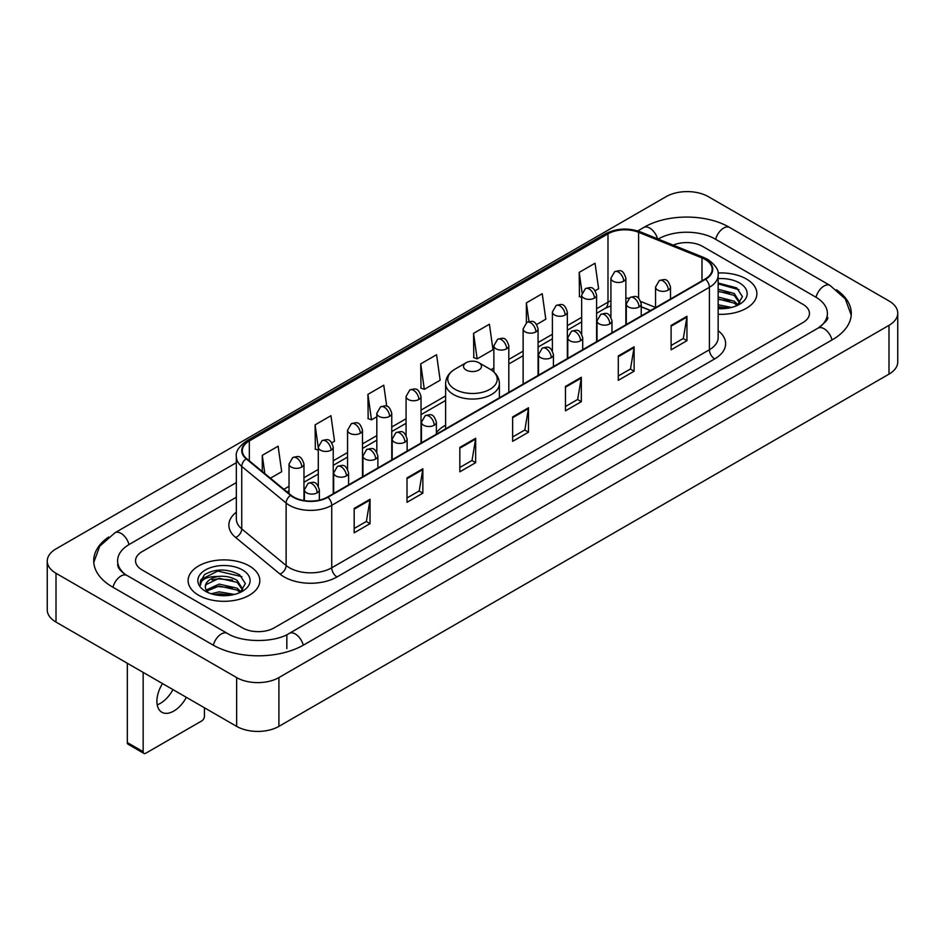 <?xml version="1.0" encoding="UTF-8"?>
<svg xmlns="http://www.w3.org/2000/svg" width="945" height="945" viewBox="0 0 945 945"><rect width="100%" height="100%" fill="white"/><g stroke="black" fill="none" stroke-linecap="round" stroke-linejoin="round"><path stroke-width="1.42" d="M445.603 425.226A39.596 22.857 0 0 0 436.389 432.621M650.443 310.598L641.23 306.865M746.385 278.999A35.851 20.707 0 0 0 718.011 272.999A35.851 20.707 0 0 1 746.385 278.999A35.851 20.707 0 0 1 756.886 293.635A35.851 20.707 0 0 0 746.385 278.999M249.326 565.96A35.851 20.707 0 0 0 210.251 561.472A35.851 20.707 0 0 0 188.114 580.608A35.851 20.707 0 0 0 198.615 595.244A35.851 20.707 0 0 0 237.691 599.732A35.851 20.707 0 0 0 259.828 580.608A35.851 20.707 0 0 0 249.326 565.96A35.851 20.707 0 0 0 210.251 561.472A35.851 20.707 0 0 0 188.114 580.608A35.851 20.707 0 0 0 198.615 595.244A35.851 20.707 0 0 0 237.691 599.732A35.851 20.707 0 0 0 259.828 580.608A35.851 20.707 0 0 0 249.326 565.96M705.183 259.473A23.908 13.797 180 0 1 712.176 269.23A23.908 13.797 180 0 1 705.183 278.988L327.502 497.046A23.908 13.797 180 0 1 291.025 495.204L246.645 458.608A23.908 13.797 180 0 1 242.322 450.694A23.908 13.797 180 0 1 249.326 440.937L607.989 233.852A23.908 13.797 180 0 1 638.607 232.305L701.981 257.926A23.908 13.797 180 0 1 705.183 259.473M705.596 259.237A24.499 14.151 0 0 0 702.336 257.642L638.95 232.021A24.499 14.151 0 0 0 607.576 233.616L248.901 440.689A24.499 14.151 0 0 0 246.149 458.809L290.528 495.393A24.499 14.151 0 0 0 327.927 497.283L705.596 279.236A24.499 14.151 0 0 0 705.596 259.237M354.174 508.422L354.174 532.815L370.027 523.66L370.027 499.267L354.174 508.422M354.174 528.491L366.388 521.439L369.967 500.082A5.977 3.449 -120 0 0 370.027 499.267M366.282 521.498L370.027 523.66M407 477.922L407 502.315L422.852 493.172L422.852 468.767L407 477.922M407 497.991L419.202 490.939L422.781 469.582A5.977 3.449 -120 0 0 422.852 468.767M419.096 491.01L422.852 493.172M459.825 447.422L459.825 471.827L475.666 462.672L475.666 438.279L459.825 447.422M459.825 467.491L472.027 460.451L475.607 439.082A5.977 3.449 -120 0 0 475.666 438.279M471.921 460.51L475.666 462.672M671.104 325.434L671.104 349.839L686.956 340.684L686.956 316.291L671.104 325.434M671.104 345.504L683.318 338.464L686.897 317.107A5.977 3.449 -120 0 0 686.956 316.291M683.211 338.523L686.956 340.684M618.29 355.934L618.29 380.339L634.13 371.184L634.13 346.791L618.29 355.934M618.29 376.004L630.492 368.963L634.071 347.595A5.977 3.449 -120 0 0 634.13 346.791M630.386 369.022L634.13 371.184M565.464 386.434L565.464 410.827L581.317 401.684L581.317 377.279L565.464 386.434M565.464 406.504L577.667 399.452L581.246 378.094A5.977 3.449 -120 0 0 581.317 377.279M577.56 399.511L581.317 401.684M512.639 416.934L512.639 441.327L528.491 432.172L528.491 407.779L512.639 416.934M512.639 436.992L524.853 429.951L528.432 408.594A5.977 3.449 -120 0 0 528.491 407.779M524.747 430.01L528.491 432.172M718.153 314.272A35.851 20.707 0 0 0 756.886 293.635A35.851 20.707 0 0 1 718.153 314.272M242.463 627.87A22.408 12.935 0 0 0 274.156 627.87L802.896 322.599A22.408 12.935 0 0 0 809.463 313.457A22.408 12.935 0 0 0 802.896 304.302L702.537 246.361A22.408 12.935 0 0 0 673.242 245.157A22.408 12.935 0 0 1 702.537 246.361L802.896 304.302A22.408 12.935 0 0 1 809.463 313.457A22.408 12.935 0 0 1 802.896 322.599L274.156 627.87A22.408 12.935 0 0 1 242.463 627.87L142.104 569.929L242.463 627.87M236.345 497.224L142.104 551.632A22.408 12.935 0 0 0 135.537 560.775A22.408 12.935 0 0 0 142.104 569.929A22.408 12.935 0 0 1 135.537 560.775A22.408 12.935 0 0 1 142.104 551.632L236.345 497.224M331.825 442.756L334.518 441.197L330.939 415.705L315.087 424.86L315.346 449.111M270.412 478.205L281.693 471.697L278.113 446.205L262.273 455.348L262.273 471.496M473.551 333.372L477.13 358.864L492.983 349.709L489.404 324.218L473.551 333.372L473.811 357.623M536.665 324.489L545.797 319.209L542.229 293.718L526.377 302.872L526.377 322.694M595.196 290.694L598.622 288.721L595.043 263.23L579.202 272.373L579.45 296.624M386.718 406.267L383.764 385.217L367.912 394.36L368.172 418.611M420.738 363.86L424.317 389.352L440.157 380.209L436.578 354.718L420.738 363.86L420.986 388.111M424.317 389.352L420.738 388.017M477.13 358.864L473.551 357.529M526.377 302.872L528.999 321.56M581.659 297.451L579.202 296.529M579.202 272.373L582.049 292.678M367.912 394.36L371.491 419.852L376.819 416.78M371.491 419.852L367.912 418.517M318.288 450.21L315.087 449.017M315.087 424.86L318.288 447.658M262.273 455.348L264.836 473.599M819.941 326.946A40.34 23.294 0 0 0 827.395 313.457A40.34 23.294 0 0 0 815.57 296.99L715.211 239.05A40.34 23.294 0 0 0 658.169 239.05L658.145 239.061M236.345 482.588L129.43 544.308A40.34 23.294 0 0 0 117.605 560.775A40.34 23.294 0 0 0 125.059 574.265M236.652 677.577A29.886 17.246 0 0 0 278.905 677.577L888.997 325.352A29.886 17.246 0 0 0 897.75 313.149A29.886 17.246 0 0 0 888.997 300.947L708.348 196.654A29.886 17.246 0 0 0 666.095 196.654L56.003 548.891A29.886 17.246 0 0 0 47.25 561.082A29.886 17.246 0 0 0 56.003 573.284L236.652 677.577L236.652 726.374A29.886 17.246 0 0 0 278.905 726.374L888.997 374.137A29.886 17.246 0 0 0 897.75 361.947L897.75 313.149M47.25 561.082L47.25 609.879A29.886 17.246 0 0 0 56.003 622.082L236.652 726.374M108.557 537.055A64.248 37.091 0 0 0 93.709 560.775A64.248 37.091 0 0 0 112.526 587.01L212.885 644.951A64.248 37.091 0 0 0 303.735 644.951L832.474 339.68A64.248 37.091 0 0 0 851.291 313.457A64.248 37.091 0 0 0 836.443 289.737M650.503 310.562L641.23 306.818M718.153 304.762L731.548 307.456M718.153 306.7L728.323 308.129M718.153 297.013L734.23 301.207L738.069 304.881M718.153 298.951L734.23 303.144L737.076 305.554M718.153 289.264L734.23 293.47L739.699 302.069L739.569 303.487M718.153 291.202L734.23 295.407L739.64 303.038M718.153 308.637A26.141 15.096 0 0 0 739.51 304.302A26.141 15.096 0 0 0 739.51 282.957A26.141 15.096 0 0 0 718.153 278.633M737.383 305.412L742.416 296.565L736.675 287.871L718.153 283.004M718.153 283.89L738.978 289.713M718.153 291.639L729.646 293.092M718.153 299.388L729.646 300.841M718.153 307.137L728.04 308.176M466.157 370.027A8.966 5.174 0 0 0 478.843 370.027A8.966 5.174 0 0 0 478.843 362.703L489.971 369.129A24.7 14.258 0 0 1 489.971 389.305A24.7 14.258 0 0 1 455.029 389.305A24.7 14.258 0 0 1 455.029 369.129C448.946 372.743 445.804 377.539 445.603 383.528A26.897 15.522 0 0 0 453.482 394.514A26.897 15.522 0 0 0 482.789 397.869A26.897 15.522 0 0 0 499.397 383.528C499.196 377.539 496.054 372.743 489.971 369.129L478.843 362.703A8.966 5.174 0 0 0 466.157 362.703A8.966 5.174 0 0 0 466.157 370.027M172.959 689.602A23.908 13.797 -60 0 1 160.39 703.328A23.908 13.797 -60 0 1 157.201 704.816M162.493 683.566A23.908 13.797 120 0 0 161.843 712.246A23.908 13.797 120 0 0 173.797 711.065A23.908 13.797 120 0 0 186.366 697.339M143.156 751.688A3.733 2.162 120 0 0 143.935 753.401L128.083 744.247A3.733 2.162 -60 0 1 127.315 742.546L143.156 751.688L143.156 672.391M127.315 663.248L127.315 742.546M143.935 753.401A3.733 2.162 120 0 0 145.802 753.212L201.793 720.893A3.733 2.162 120 0 0 204.427 716.31L204.427 707.77M211.219 593.779L219.145 591.842L234.49 594.417M214.326 594.629L219.145 593.779L231.277 595.102M206.187 589.987L219.145 584.105L237.183 588.18L241.022 591.842M206.837 591.05L219.145 586.03L237.183 590.117L240.018 592.515M240.337 592.373L245.357 583.537L239.628 574.843C227.343 568.5 215.614 568.429 204.463 574.631L200.163 582.51L200.576 585.049C200.812 579.368 206.66 576.509 218.106 576.462A18.676 10.785 0 0 0 205.301 586.703A18.676 10.785 0 0 0 206.211 590.023L208.432 592.739M218.106 576.462C225.264 575.718 231.619 577.041 237.183 580.431L242.652 589.042L242.522 590.46M205.301 586.916L205.939 584.624L219.145 578.293L237.183 582.368L242.593 590.011M242.463 569.929A26.141 15.096 0 0 0 205.49 569.929A26.141 15.096 0 0 0 205.49 591.275A26.141 15.096 0 0 0 242.463 591.275A26.141 15.096 0 0 0 242.463 569.929M200.163 582.687L200.978 579.498L217.811 571.063L241.932 576.686M212.034 579.887L217.811 578.812L232.6 580.065M212.034 587.636L217.811 586.561L232.6 587.814M214.822 594.736L230.993 595.137M718.153 330.703A37.351 21.57 180 0 1 714.692 358.899L337.011 576.946A7.465 4.312 60 0 1 331.73 567.791L709.4 349.744A29.886 17.246 0 0 0 718.153 337.542L718.153 275.089A29.886 17.246 180 0 1 709.4 287.292A7.465 4.312 -120 0 0 705.596 279.236M337.011 576.946A37.351 21.57 180 0 1 284.197 576.946A37.351 21.57 180 0 1 280.003 574.064L235.624 537.469A37.351 21.57 180 0 1 236.345 512.166M289.477 567.791A29.886 17.246 0 0 0 331.73 567.791L331.73 505.339A29.886 17.246 180 0 1 286.122 503.035L241.743 466.44A29.886 17.246 180 0 1 236.345 456.541L236.345 519.006A29.886 17.246 0 0 0 241.743 528.905L286.122 565.488A29.886 17.246 0 0 0 289.477 567.791M718.153 275.089C719.157 270.424 715.719 265.214 707.852 259.473L703.93 257.56A7.465 3.496 112 0 0 702.336 257.642M703.93 257.56L640.556 231.938C628.177 227.568 616.435 228.206 605.32 233.852A7.465 4.312 60 0 1 607.576 233.616M248.901 440.689A7.465 4.312 -120 0 0 246.645 440.925C238.884 446.501 235.459 451.71 236.345 456.541M246.149 458.809A7.465 4.997 129.5 0 0 241.743 466.44L241.743 528.905A7.465 4.997 -50.5 0 1 235.624 537.469M640.556 231.938A7.465 3.496 112 0 0 638.95 232.021M290.528 495.393A7.465 4.997 129.5 0 0 286.122 503.035L286.122 565.488A7.465 4.997 -50.5 0 1 280.003 574.064M327.927 497.283A7.465 4.312 60 0 1 331.73 505.339L709.4 287.292L709.4 349.744A7.465 4.312 60 0 0 714.692 358.899M249.326 440.937L249.326 460.817M701.981 257.926L701.981 280.83M638.607 232.305L638.607 298.254M655.558 307.468L640.828 301.514M628.85 298.313A23.908 13.797 0 0 0 625.862 298.136M610.919 300.734A23.908 13.797 0 0 0 607.989 302.164L596.602 308.743M607.989 233.852L607.989 302.164A13.443 7.761 60 0 1 605.213 308.318L596.602 313.291M581.659 317.366L567.343 325.635M552.4 334.27L538.071 342.539M523.128 351.162L508.812 359.431M493.869 368.054L490.963 369.731M445.603 395.92L421.021 410.118M406.078 418.741L391.762 427.01M376.819 435.633L362.49 443.902M347.559 452.525L333.231 460.806M318.288 469.429L303.971 477.697M289.028 486.321L283.866 489.297M641.277 306.723A13.443 6.296 -68 0 1 641.23 306.712L650.609 310.503M512.639 417.702L528.432 408.594M565.464 387.202L581.246 378.094M618.29 356.714L634.071 347.595M671.104 326.214L686.897 317.107M459.825 448.202L475.607 439.082M407 478.69L422.781 469.582M354.174 509.19L369.967 500.082M303.286 645.211A11.954 6.898 -120 0 0 295.289 633.965A11.954 6.898 -120 0 0 289.312 633.374C274.605 642.883 242.003 642.883 227.308 633.374L126.949 575.434C125.756 574.997 119.932 571.028 118.101 566.823L117.605 564.437M213.334 645.211A11.954 6.898 -60 0 1 221.331 633.965A11.954 6.898 -60 0 1 227.308 633.374M112.975 587.27A11.954 6.898 -60 0 1 120.972 576.025A11.954 6.898 -60 0 1 126.949 575.434M93.768 562.464L99.721 546.21L114.995 532.744A11.954 6.898 60 0 1 120.972 533.334A11.954 6.898 60 0 1 128.981 544.58M637.733 230.946L643.746 227.473A11.954 6.898 60 0 1 649.711 228.064A11.954 6.898 60 0 1 657.59 238.837M643.746 227.473C667.052 213.605 706.328 213.605 729.646 227.473A11.954 6.898 120 0 0 723.669 228.064A11.954 6.898 120 0 0 715.66 239.298M851.232 315.134L845.279 298.88L830.005 285.414A11.954 6.898 120 0 0 824.028 286.004A11.954 6.898 120 0 0 816.019 297.25M832.025 339.94A11.954 6.898 -120 0 0 824.028 328.706A11.954 6.898 -120 0 0 818.051 328.116L289.312 633.374M278.905 726.374L278.905 677.577M56.003 622.082L56.003 573.284M888.997 374.137L888.997 325.352M286.831 648.613L286.831 635.194M668.304 290.091A7.465 4.312 0 0 0 670.501 287.044C667.465 277.464 664.524 279.366 659.291 280.57A7.465 4.312 60 0 1 663.024 280.948A7.465 4.312 -120 0 1 668.304 290.091A7.465 4.312 0 0 1 657.744 290.091A7.465 4.312 0 0 1 655.558 287.044L659.291 280.57M639.044 306.983A7.465 4.312 0 0 0 641.23 303.936C638.206 294.356 635.253 296.269 630.031 297.474A7.465 4.312 60 0 1 633.764 297.84A7.465 4.312 -120 0 1 639.044 306.983A7.465 4.312 0 0 1 628.484 306.983A7.465 4.312 0 0 1 626.299 303.936L630.031 297.474M609.785 323.887A7.465 4.312 0 0 0 611.97 320.839C608.934 311.248 605.993 313.161 600.772 314.366A7.465 4.312 60 0 1 604.505 314.732A7.465 4.312 -120 0 1 609.785 323.887A7.465 4.312 0 0 1 599.224 323.887A7.465 4.312 0 0 1 597.027 320.839L600.772 314.366M580.525 340.779A7.465 4.312 0 0 0 582.711 337.731C579.675 328.151 576.733 330.053 571.501 331.258A7.465 4.312 60 0 1 575.233 331.624A7.465 4.312 -120 0 1 580.525 340.779A7.465 4.312 0 0 1 569.953 340.779A7.465 4.312 0 0 1 567.768 337.731L571.501 331.258M551.254 357.671A7.465 4.312 0 0 0 553.439 354.623C550.415 345.043 547.462 346.945 542.241 348.15A7.465 4.312 60 0 1 545.974 348.528A7.465 4.312 -120 0 1 551.254 357.671A7.465 4.312 0 0 1 540.694 357.671A7.465 4.312 0 0 1 538.508 354.623L542.241 348.15M434.204 425.25A7.465 4.312 0 0 0 436.389 422.202C433.365 412.622 430.412 414.536 425.191 415.729A7.465 4.312 60 0 1 428.924 416.107A7.465 4.312 -120 0 1 434.204 425.25A7.465 4.312 0 0 1 423.643 425.25A7.465 4.312 0 0 1 421.446 422.202L425.191 415.729M404.944 442.154A7.465 4.312 0 0 0 407.13 439.094C404.094 429.514 401.152 431.428 395.92 432.633A7.465 4.312 60 0 1 399.664 432.999A7.465 4.312 -120 0 1 404.944 442.154A7.465 4.312 0 0 1 394.372 442.154A7.465 4.312 0 0 1 392.187 439.094L395.92 432.633M375.673 459.046A7.465 4.312 0 0 0 377.87 455.998C374.834 446.406 371.893 448.32 366.66 449.525A7.465 4.312 60 0 1 370.393 449.891A7.465 4.312 -120 0 1 375.673 459.046A7.465 4.312 0 0 1 365.113 459.046A7.465 4.312 0 0 1 362.927 455.998L366.66 449.525M346.413 475.937A7.465 4.312 0 0 0 348.599 472.89C345.575 463.31 342.622 465.212 337.4 466.417A7.465 4.312 60 0 1 341.133 466.795A7.465 4.312 -120 0 1 346.413 475.937A7.465 4.312 0 0 1 335.853 475.937A7.465 4.312 0 0 1 333.668 472.89L337.4 466.417M317.154 492.829A7.465 4.312 0 0 0 319.339 489.782C316.303 480.202 313.362 482.115 308.129 483.308A7.465 4.312 60 0 1 311.874 483.686A7.465 4.312 -120 0 1 317.154 492.829A7.465 4.312 0 0 1 306.582 492.829A7.465 4.312 0 0 1 304.396 489.782L308.129 483.308M623.676 281.22A7.465 4.312 0 0 0 625.862 278.173C622.838 268.593 619.885 270.494 614.663 271.699A7.465 4.312 60 0 1 618.396 272.065A7.465 4.312 -120 0 1 623.676 281.22A7.465 4.312 0 0 1 613.116 281.22A7.465 4.312 0 0 1 610.919 278.173L614.663 271.699M594.417 298.112A7.465 4.312 0 0 0 596.602 295.064C593.566 285.484 590.625 287.386 585.392 288.591A7.465 4.312 60 0 1 589.125 288.969A7.465 4.312 -120 0 1 594.417 298.112A7.465 4.312 0 0 1 583.845 298.112A7.465 4.312 0 0 1 581.659 295.064L585.392 288.591M565.145 315.004A7.465 4.312 0 0 0 567.343 311.956C564.307 302.376 561.354 304.29 556.132 305.495A7.465 4.312 60 0 1 559.865 305.861A7.465 4.312 -120 0 1 565.145 315.004A7.465 4.312 0 0 1 554.585 315.004A7.465 4.312 0 0 1 552.4 311.956L556.132 305.495M535.886 331.908A7.465 4.312 0 0 0 538.071 328.86C535.047 319.268 532.094 321.182 526.873 322.387A7.465 4.312 60 0 1 530.606 322.753A7.465 4.312 -120 0 1 535.886 331.908A7.465 4.312 0 0 1 525.326 331.908A7.465 4.312 0 0 1 523.128 328.86L526.873 322.387M506.626 348.799A7.465 4.312 0 0 0 508.812 345.752C505.776 336.172 502.834 338.074 497.602 339.279A7.465 4.312 60 0 1 501.346 339.645A7.465 4.312 -120 0 1 506.626 348.799A7.465 4.312 0 0 1 496.054 348.799A7.465 4.312 0 0 1 493.869 345.752L497.602 339.279M418.836 399.487A7.465 4.312 0 0 0 421.021 396.439C417.985 386.848 415.044 388.761 409.811 389.966A7.465 4.312 60 0 1 413.556 390.332A7.465 4.312 -120 0 1 418.836 399.487A7.465 4.312 0 0 1 408.264 399.487A7.465 4.312 0 0 1 406.078 396.439L409.811 389.966M389.564 416.379A7.465 4.312 0 0 0 391.762 413.331C388.726 403.751 385.784 405.653 380.551 406.858A7.465 4.312 60 0 1 384.284 407.224A7.465 4.312 -120 0 1 389.564 416.379A7.465 4.312 0 0 1 379.004 416.379A7.465 4.312 0 0 1 376.819 413.331L380.551 406.858M360.305 433.271A7.465 4.312 0 0 0 362.49 430.223C359.466 420.643 356.513 422.545 351.292 423.75A7.465 4.312 60 0 1 355.025 424.128A7.465 4.312 -120 0 1 360.305 433.271A7.465 4.312 0 0 1 349.744 433.271A7.465 4.312 0 0 1 347.559 430.223L351.292 423.75M331.045 450.174A7.465 4.312 0 0 0 333.231 447.115C330.195 437.535 327.253 439.449 322.032 440.654A7.465 4.312 60 0 1 325.765 441.02A7.465 4.312 -120 0 1 331.045 450.174A7.465 4.312 0 0 1 320.485 450.174A7.465 4.312 0 0 1 318.288 447.115L322.032 440.654M301.786 467.066A7.465 4.312 0 0 0 303.971 464.019C300.935 454.427 297.994 456.34 292.761 457.545A7.465 4.312 60 0 1 296.494 457.912A7.465 4.312 -120 0 1 301.786 467.066A7.465 4.312 0 0 1 291.214 467.066A7.465 4.312 0 0 1 289.028 464.019L292.761 457.545M605.32 233.852L246.645 440.925M610.919 305.861L605.213 308.318M581.659 321.914L567.343 330.183M552.4 338.818L538.071 347.087M523.128 355.71L508.812 363.979M445.603 400.467L421.021 414.666M406.078 423.289L391.762 431.558M376.819 440.181L362.49 448.45M347.559 457.073L333.231 465.342M318.288 473.977L303.971 482.245M289.028 490.868L287.115 491.979M827.395 317.118C829.06 318.323 825.942 321.985 818.051 328.116M729.646 227.473L830.005 285.414M114.995 532.744L236.345 462.684M499.397 397.798L499.397 383.528M445.603 428.853L445.603 383.528M466.157 362.703L455.029 369.129M670.501 299.022L670.501 287.044M655.558 307.645L655.558 287.044M641.23 315.913L641.23 303.936M626.299 324.537L626.299 303.936M611.97 332.805L611.97 320.839M597.027 341.428L597.027 320.839M582.711 349.697L582.711 337.731M567.768 358.332L567.768 337.731M553.439 366.601L553.439 354.623M538.508 375.224L538.508 354.623M436.389 434.18L436.389 422.202M421.446 442.803L421.446 422.202M407.13 451.072L407.13 439.094M392.187 459.695L392.187 439.094M377.87 467.964L377.87 455.998M362.927 476.587L362.927 455.998M348.599 484.856L348.599 472.89M333.668 493.491L333.668 472.89M319.339 500.129L319.339 489.782M304.396 500.614L304.396 489.782M625.862 324.785L625.862 278.173M610.919 317.024L610.919 278.173M596.602 341.677L596.602 295.064M581.659 333.916L581.659 295.064M567.343 358.58L567.343 311.956M552.4 350.808L552.4 311.956M538.071 375.472L538.071 328.86M523.128 384.095L523.128 328.86M508.812 392.364L508.812 345.752M493.869 371.94L493.869 345.752M421.021 443.051L421.021 396.439M406.078 435.279L406.078 396.439M391.762 459.943L391.762 413.331M376.819 452.183L376.819 413.331M362.49 476.835L362.49 430.223M347.559 469.074L347.559 430.223M333.231 493.739L333.231 447.115M318.288 485.966L318.288 447.115M303.971 500.543L303.971 464.019M289.028 493.562L289.028 464.019"/></g></svg>
